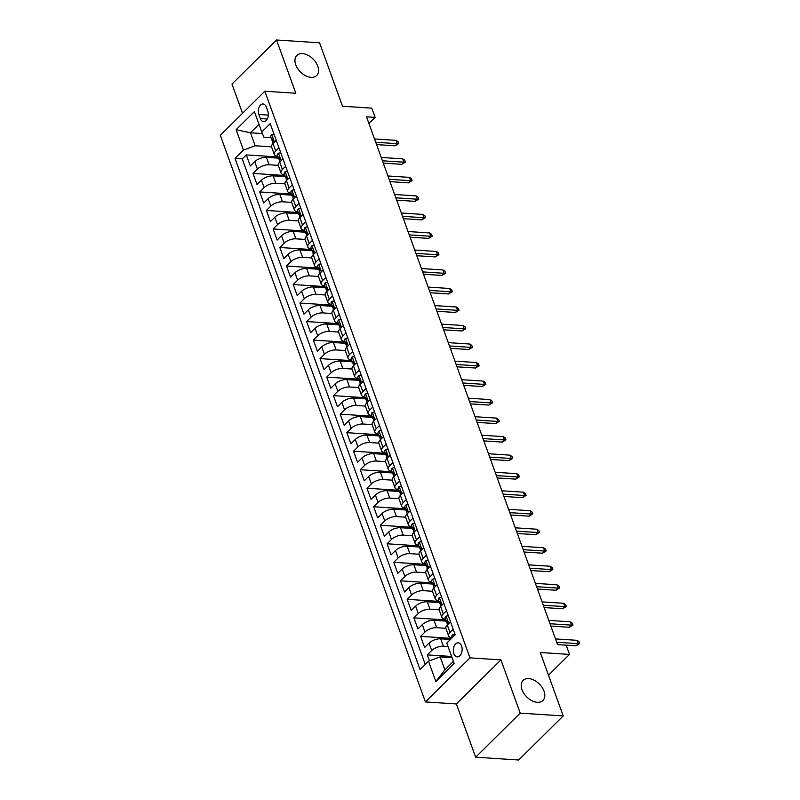 <?xml version="1.0" encoding="UTF-8"?>
<svg xmlns="http://www.w3.org/2000/svg" width="800" height="800" viewBox="0 0 800 800"><rect width="100%" height="100%" fill="white"/><g stroke="black" fill="none" stroke-linecap="round" stroke-linejoin="round"><path stroke-width="1.2" d="M528.72 678.61A14.11 9.03 -134.7 0 1 542.17 687.5A14.11 9.03 -134.7 0 1 542.93 700.49A14.11 9.03 -134.7 0 1 537.3 702.31A14.11 9.03 -134.7 0 1 523.85 693.42A14.11 9.03 -134.7 0 1 523.09 680.43A14.11 9.03 -134.7 0 1 528.72 678.61M302.48 53.62A14.11 9.03 -134.7 0 1 315.93 62.52A14.11 9.03 -134.7 0 1 316.69 75.51A14.11 9.03 -134.7 0 1 311.06 77.33A14.11 9.03 -134.7 0 1 297.61 68.43A14.11 9.03 -134.7 0 1 296.84 55.44A14.11 9.03 -134.7 0 1 302.48 53.62M461.6 646.04A7.05 4.4 -86.3 0 0 458.2 642.81A7.05 4.4 -86.3 0 0 454.06 646.35A7.05 4.4 -86.3 0 0 453.89 653.66A7.05 4.4 -86.3 0 0 457.28 656.89A7.05 4.4 -86.3 0 0 461.42 653.35A7.05 4.4 -86.3 0 0 461.6 646.04M475.65 757.2L518.67 760L563.23 715.93L520.21 713.13L500.94 659.89L469.97 657.87L425.41 701.94L456.38 703.96L475.65 757.2L520.21 713.13M469.97 657.87L264.85 91.22L220.29 135.29L425.41 701.94M264.85 91.22L295.82 93.24L276.54 40L231.98 84.07L242.55 113.27M276.54 40L319.56 42.8L342.52 106.23L371.77 108.13L375.12 117.39L366.52 116.83L557.56 644.6L566.17 645.16L569.52 654.42L540.27 652.51L563.23 715.93M278.51 158.14L266.42 157.35A8.82 3.96 160.1 0 0 254.72 161.66L250.32 166.01L246.3 154.9L278.09 156.97M278.26 165.35L269.1 164.76A8.82 3.96 160.1 0 0 257.4 169.07L253 173.42L284.79 175.49M253 173.42L257.02 184.53L261.42 180.18A8.82 3.96 160.1 0 1 273.12 175.87L285.21 176.65M291.91 195.17L279.82 194.38A8.82 3.96 160.1 0 0 268.12 198.7L263.73 203.05L259.71 191.94L291.49 194.01M298.62 213.69L286.53 212.9A8.82 3.96 160.1 0 0 274.83 217.22L270.43 221.57L266.41 210.45L298.2 212.53M305.32 232.21L293.23 231.42A8.82 3.96 160.1 0 0 281.53 235.74L277.13 240.08L273.11 228.97L304.9 231.04M312.02 250.73L299.93 249.94A8.82 3.96 160.1 0 0 288.23 254.25L283.84 258.6L279.82 247.49L311.6 249.56M318.73 269.24L306.64 268.46A8.82 3.96 160.1 0 0 294.94 272.77L290.54 277.12L286.52 266.01L318.31 268.08M325.43 287.76L313.34 286.97A8.82 3.96 160.1 0 0 301.64 291.29L297.24 295.64L293.22 284.53L325.01 286.6M332.13 306.28L320.04 305.49A8.82 3.96 160.1 0 0 308.34 309.81L303.95 314.16L299.93 303.04L331.71 305.12M338.84 324.8L326.75 324.01A8.82 3.96 160.1 0 0 315.05 328.33L310.65 332.67L306.63 321.56L338.42 323.63M345.54 343.32L333.45 342.53A8.82 3.96 160.1 0 0 321.75 346.84L317.36 351.19L313.33 340.08L345.12 342.15M352.24 361.84L340.15 361.05A8.82 3.96 160.1 0 0 328.45 365.36L324.06 369.71L320.04 358.6L351.82 360.67M358.95 380.35L346.86 379.57A8.82 3.96 160.1 0 0 335.16 383.88L330.76 388.23L326.74 377.12L358.53 379.19M365.65 398.87L353.56 398.08A8.82 3.96 160.1 0 0 341.86 402.4L337.47 406.75L333.44 395.63L365.23 397.71M372.36 417.39L360.26 416.6A8.82 3.96 160.1 0 0 348.56 420.92L344.17 425.26L340.15 414.15L371.93 416.22M379.06 435.91L366.97 435.12A8.82 3.96 160.1 0 0 355.27 439.43L350.87 443.78L346.85 432.67L378.64 434.74M385.76 454.43L373.67 453.64A8.82 3.96 160.1 0 0 361.97 457.95L357.58 462.3L353.55 451.19L385.34 453.26M392.47 472.94L380.37 472.16A8.82 3.96 160.1 0 0 368.67 476.47L364.28 480.82L360.26 469.71L392.04 471.78M399.17 491.46L387.08 490.67A8.82 3.96 160.1 0 0 375.38 494.99L370.98 499.34L366.96 488.22L398.75 490.3M405.87 509.98L393.78 509.19A8.82 3.96 160.1 0 0 382.08 513.51L377.69 517.85L373.66 506.74L405.45 508.81M412.58 528.5L400.48 527.71A8.82 3.96 160.1 0 0 388.79 532.02L384.39 536.37L380.37 525.26L412.15 527.33M419.28 547.02L407.19 546.23A8.82 3.96 160.1 0 0 395.49 550.54L391.09 554.89L387.07 543.78L418.86 545.85M425.98 565.53L413.89 564.75A8.82 3.96 160.1 0 0 402.19 569.06L397.8 573.41L393.77 562.3L425.56 564.37M432.69 584.05L420.6 583.26A8.82 3.96 160.1 0 0 408.9 587.58L404.5 591.93L400.48 580.82L432.26 582.89M439.39 602.57L427.3 601.78A8.82 3.96 160.1 0 0 415.6 606.1L411.2 610.44L407.18 599.33L438.97 601.4M446.09 621.09L434 620.3A8.82 3.96 160.1 0 0 422.3 624.62L417.91 628.96L413.88 617.85L445.67 619.92M450.45 639.45L440.71 638.82A8.82 3.96 160.1 0 0 429.01 643.13L424.61 647.48L420.59 636.37L451.53 638.39M453.23 629.24L449.99 632.44A8.82 3.96 -19.9 0 0 448.58 635.89A8.82 3.96 -19.9 0 0 452.06 637.65L452.09 637.65M446.52 610.72L443.29 613.92A8.82 3.96 -19.9 0 0 441.88 617.37A8.82 3.96 -19.9 0 0 445.35 619.13L445.39 619.13M439.82 592.2L436.59 595.4A8.82 3.96 -19.9 0 0 435.18 598.85A8.82 3.96 -19.9 0 0 438.65 600.61L438.68 600.62M433.12 573.69L429.88 576.88A8.82 3.96 -19.9 0 0 428.47 580.33A8.82 3.96 -19.9 0 0 431.95 582.1L431.98 582.1M426.41 555.17L423.18 558.37A8.82 3.96 -19.9 0 0 421.77 561.82A8.82 3.96 -19.9 0 0 425.24 563.58L425.28 563.58M418.54 545.06L418.57 545.06A8.82 3.96 -19.9 0 1 415.07 543.3A8.82 3.96 -19.9 0 1 416.48 539.85L419.71 536.65M411.84 526.54L411.87 526.54A8.82 3.96 -19.9 0 1 408.36 524.78A8.82 3.96 -19.9 0 1 409.77 521.33L413.01 518.13M406.3 499.61L403.07 502.81A8.82 3.96 -19.9 0 0 401.66 506.26A8.82 3.96 -19.9 0 0 405.13 508.02L405.16 508.03M398.43 489.51L398.46 489.51A8.82 3.96 -19.9 0 1 394.96 487.74A8.82 3.96 -19.9 0 1 396.37 484.29L399.6 481.09M391.73 470.99L391.76 470.99A8.82 3.96 -19.9 0 1 388.25 469.23A8.82 3.96 -19.9 0 1 389.66 465.78L392.9 462.58M386.19 444.06L382.96 447.26A8.82 3.96 -19.9 0 0 381.55 450.71A8.82 3.96 -19.9 0 0 385.02 452.47L385.05 452.47M379.49 425.54L376.25 428.74A8.82 3.96 -19.9 0 0 374.85 432.19A8.82 3.96 -19.9 0 0 378.32 433.95L378.35 433.95M372.79 407.02L369.55 410.22A8.82 3.96 -19.9 0 0 368.14 413.67A8.82 3.96 -19.9 0 0 371.62 415.43L371.65 415.44M366.08 388.5L362.85 391.7A8.82 3.96 -19.9 0 0 361.44 395.15A8.82 3.96 -19.9 0 0 364.91 396.92L364.94 396.92M359.38 369.99L356.14 373.19A8.82 3.96 -19.9 0 0 354.74 376.64A8.82 3.96 -19.9 0 0 358.21 378.4L358.24 378.4M352.68 351.47L349.44 354.67A8.82 3.96 -19.9 0 0 348.03 358.12A8.82 3.96 -19.9 0 0 351.51 359.88L351.54 359.88M345.97 332.95L342.74 336.15A8.82 3.96 -19.9 0 0 341.33 339.6A8.82 3.96 -19.9 0 0 344.8 341.36L344.83 341.36M339.27 314.43L336.03 317.63A8.82 3.96 -19.9 0 0 334.62 321.08A8.82 3.96 -19.9 0 0 338.1 322.84L338.13 322.85M332.57 295.91L329.33 299.11A8.82 3.96 -19.9 0 0 327.92 302.56A8.82 3.96 -19.9 0 0 331.4 304.33L331.43 304.33M324.69 285.81L324.72 285.81A8.82 3.96 -19.9 0 1 321.22 284.04A8.82 3.96 -19.9 0 1 322.63 280.59L325.86 277.4M317.99 267.29L318.02 267.29A8.82 3.96 -19.9 0 1 314.51 265.53A8.82 3.96 -19.9 0 1 315.92 262.08L319.16 258.88M311.29 248.77L311.32 248.77A8.82 3.96 -19.9 0 1 307.81 247.01A8.82 3.96 -19.9 0 1 309.22 243.56L312.45 240.36M304.58 230.25L304.61 230.26A8.82 3.96 -19.9 0 1 301.11 228.49A8.82 3.96 -19.9 0 1 302.52 225.04L305.75 221.84M297.88 211.74L297.91 211.74A8.82 3.96 -19.9 0 1 294.4 209.97A8.82 3.96 -19.9 0 1 295.81 206.52L299.05 203.32M291.18 193.22L291.21 193.22A8.82 3.96 -19.9 0 1 287.7 191.45A8.82 3.96 -19.9 0 1 289.11 188L292.34 184.81M285.64 166.29L282.41 169.49A8.82 3.96 -19.9 0 0 281 172.94A8.82 3.96 -19.9 0 0 284.47 174.7L284.5 174.7M258.87 114.48L260.35 118.55A6.83 4.26 -86.3 0 0 263.64 121.68A6.83 4.26 -86.3 0 0 267.65 118.25A6.83 4.26 -86.3 0 0 267.81 111.17L266.34 107.09A6.83 4.26 -86.3 0 0 263.05 103.97A6.83 4.26 -86.3 0 0 259.04 107.4A6.83 4.26 -86.3 0 0 258.87 114.48L268.33 115.1M262.41 133.58L250.48 132.8L255.17 145.77L243.47 150.08L235.04 158.42L420.05 669.52L428.48 661.18L435.86 681.55L454.16 663.45L446.79 643.08L455.22 634.74L270.2 123.64L261.77 131.98L263.84 137.19L271.1 137.66M243.47 150.08L236.09 129.71L254.4 111.61L261.77 131.98M448.04 646.53L443.39 646.22L440.71 638.82M445.85 628.3L436.68 627.71L434 620.3M439.14 609.79L429.98 609.19L427.3 601.78M432.44 591.27L423.28 590.67L420.6 583.26M425.74 572.75L416.57 572.15L413.89 564.75M419.03 554.23L409.87 553.63L407.19 546.23M412.33 535.71L403.17 535.12L400.48 527.71M405.63 517.2L396.46 516.6L393.78 509.19M398.92 498.68L389.76 498.08L387.08 490.67M392.22 480.16L383.06 479.56L380.37 472.16M385.52 461.64L376.35 461.04L373.67 453.64M378.81 443.12L369.65 442.53L366.97 435.12M372.11 424.61L362.95 424.01L360.26 416.6M365.41 406.09L356.24 405.49L353.56 398.08M358.7 387.57L349.54 386.97L346.86 379.57M352 369.05L342.84 368.45L340.15 361.05M345.3 350.53L336.13 349.94L333.45 342.53M338.59 332.02L329.43 331.42L326.75 324.01M331.89 313.5L322.72 312.9L320.04 305.49M325.19 294.98L316.02 294.38L313.34 286.97M318.48 276.46L309.32 275.86L306.64 268.46M311.78 257.94L302.61 257.35L299.93 249.94M305.08 239.43L295.91 238.83L293.23 231.42M298.37 220.91L289.21 220.31L286.53 212.9M291.67 202.39L282.5 201.79L279.82 194.38M284.97 183.87L275.8 183.27L273.12 175.87M278.94 147.77L275.7 150.97A8.82 3.96 160.1 0 0 274.29 154.42A8.82 3.96 160.1 0 0 277.77 156.18L277.8 156.18M246.3 154.9L242.26 158.89L425.25 664.38M443.39 646.22A8.82 3.96 -19.9 0 0 431.69 650.54L427.29 654.89L429.44 660.83M420.59 636.37L424.98 632.02A8.82 3.96 -19.9 0 1 436.68 627.71M413.88 617.85L418.28 613.5A8.82 3.96 -19.9 0 1 429.98 609.19M407.18 599.33L411.58 594.99A8.82 3.96 -19.9 0 1 423.28 590.67M400.48 580.82L404.87 576.47A8.82 3.96 -19.9 0 1 416.57 572.15M393.77 562.3L398.17 557.95A8.82 3.96 -19.9 0 1 409.87 553.63M387.07 543.78L391.47 539.43A8.82 3.96 -19.9 0 1 403.17 535.12M380.37 525.26L384.76 520.91A8.82 3.96 -19.9 0 1 396.46 516.6M373.66 506.74L378.06 502.4A8.82 3.96 -19.9 0 1 389.76 498.08M366.96 488.22L371.36 483.88A8.82 3.96 -19.9 0 1 383.06 479.56M360.26 469.71L364.65 465.36A8.82 3.96 -19.9 0 1 376.35 461.04M353.55 451.19L357.95 446.84A8.82 3.96 -19.9 0 1 369.65 442.53M346.85 432.67L351.25 428.32A8.82 3.96 -19.9 0 1 362.95 424.01M340.15 414.15L344.54 409.81A8.82 3.96 -19.9 0 1 356.24 405.49M333.44 395.63L337.84 391.29A8.82 3.96 -19.9 0 1 349.54 386.97M326.74 377.12L331.14 372.77A8.82 3.96 -19.9 0 1 342.84 368.45M320.04 358.6L324.43 354.25A8.82 3.96 -19.9 0 1 336.13 349.94M313.33 340.08L317.73 335.73A8.82 3.96 -19.9 0 1 329.43 331.42M306.63 321.56L311.03 317.22A8.82 3.96 -19.9 0 1 322.72 312.9M299.93 303.04L304.32 298.7A8.82 3.96 -19.9 0 1 316.02 294.38M293.22 284.53L297.62 280.18A8.82 3.96 -19.9 0 1 309.32 275.86M286.52 266.01L290.92 261.66A8.82 3.96 -19.9 0 1 302.61 257.35M279.82 247.49L284.21 243.14A8.82 3.96 -19.9 0 1 295.91 238.83M273.11 228.97L277.51 224.63A8.82 3.96 -19.9 0 1 289.21 220.31M266.41 210.45L270.8 206.11A8.82 3.96 -19.9 0 1 282.5 201.79M259.71 191.94L264.1 187.59A8.82 3.96 -19.9 0 1 275.8 183.27M276.26 140.36L273.02 143.56A8.82 3.96 160.1 0 0 271.61 147.01L274.29 154.42M282.96 158.88L279.73 162.08A8.82 3.96 160.1 0 0 278.32 165.53L281 172.94M289.66 177.4L286.43 180.6A8.82 3.96 160.1 0 0 285.02 184.05L287.7 191.45M296.37 195.92L293.13 199.12A8.82 3.96 160.1 0 0 291.72 202.57L294.4 209.97M303.07 214.44L299.84 217.63A8.82 3.96 160.1 0 0 298.43 221.08L301.11 228.49M309.77 232.95L306.54 236.15A8.82 3.96 160.1 0 0 305.13 239.6L307.81 247.01M316.48 251.47L313.24 254.67A8.82 3.96 160.1 0 0 311.83 258.12L314.51 265.53M323.18 269.99L319.95 273.19A8.82 3.96 160.1 0 0 318.54 276.64L321.22 284.04M329.88 288.51L326.65 291.71A8.82 3.96 160.1 0 0 325.24 295.16L327.92 302.56M336.59 307.03L333.35 310.22A8.82 3.96 160.1 0 0 331.94 313.67L334.62 321.08M343.29 325.54L340.06 328.74A8.82 3.96 160.1 0 0 338.65 332.19L341.33 339.6M349.99 344.06L346.76 347.26A8.82 3.96 160.1 0 0 345.35 350.71L348.03 358.12M356.7 362.58L353.46 365.78A8.82 3.96 160.1 0 0 352.05 369.23L354.74 376.64M363.4 381.1L360.17 384.3A8.82 3.96 160.1 0 0 358.76 387.75L361.44 395.15M370.1 399.62L366.87 402.81A8.82 3.96 160.1 0 0 365.46 406.26L368.14 413.67M376.81 418.13L373.57 421.33A8.82 3.96 160.1 0 0 372.16 424.78L374.85 432.19M383.51 436.65L380.28 439.85A8.82 3.96 160.1 0 0 378.87 443.3L381.55 450.71M390.21 455.17L386.98 458.37A8.82 3.96 160.1 0 0 385.57 461.82L388.25 469.23M396.92 473.69L393.68 476.89A8.82 3.96 160.1 0 0 392.27 480.34L394.96 487.74M403.62 492.21L400.39 495.4A8.82 3.96 160.1 0 0 398.98 498.85L401.66 506.26M410.32 510.72L407.09 513.92A8.82 3.96 160.1 0 0 405.68 517.37L408.36 524.78M417.03 529.24L413.79 532.44A8.82 3.96 160.1 0 0 412.38 535.89L415.07 543.3M423.73 547.76L420.5 550.96A8.82 3.96 160.1 0 0 419.09 554.41L421.77 561.82M430.44 566.28L427.2 569.48A8.82 3.96 160.1 0 0 425.79 572.93L428.47 580.33M437.14 584.8L433.9 587.99A8.82 3.96 160.1 0 0 432.5 591.44L435.18 598.85M443.84 603.31L440.61 606.51A8.82 3.96 160.1 0 0 439.2 609.96L441.88 617.37M450.55 621.83L447.31 625.03A8.82 3.96 160.1 0 0 445.9 628.48L448.58 635.89M271.56 146.84L255.17 145.77M548.49 675.21L569.52 654.42M368.93 123.51L375.12 117.39M259.01 124.36L250.48 132.8L236.09 129.71M452.06 657.64L440.18 656.86L444.87 669.83L453.41 661.38M242.26 158.89L235.04 158.42M427.29 654.89L451.64 656.47M428.48 661.18L440.18 656.86M435.86 681.55L444.87 669.83M500.94 659.89L456.38 703.96M274.05 134.27L271.69 134.67A5.84 2.63 160.1 0 0 270.82 136.9L272.09 140.42A5.84 2.63 160.1 0 0 272.69 141.11L273.06 141.35M273.18 143.41L272.9 142.64A5.84 2.63 -19.9 0 1 273.08 141.32C273.46 139.64 273.19 138.9 272.28 139.1A5.84 2.63 160.1 0 0 272.09 140.42M376.57 144.61L395.07 145.81L397.23 143.67L375.72 142.27M396.03 140.34L398.05 141.7L398.72 143.55L397.23 143.67L396.03 140.34L374.52 138.94M398.72 143.55L395.07 145.81M280.75 152.78L278.4 153.19A5.84 2.63 160.1 0 0 277.52 155.42L278.8 158.94A5.84 2.63 160.1 0 0 279.39 159.63L279.77 159.87M279.88 161.93L279.6 161.16A5.84 2.63 -19.9 0 1 279.78 159.84C280.16 158.16 279.89 157.42 278.98 157.62A5.84 2.63 160.1 0 0 278.8 158.94M383.27 163.13L401.77 164.33L403.94 162.19L382.43 160.79M402.73 158.86L404.75 160.22L405.42 162.07L403.94 162.19L402.73 158.86L381.22 157.45M405.42 162.07L401.77 164.33M287.46 171.3L285.1 171.71A5.84 2.63 160.1 0 0 284.23 173.93L285.5 177.45A5.84 2.63 160.1 0 0 286.09 178.15L286.47 178.39M286.58 180.45L286.3 179.68A5.84 2.63 -19.9 0 1 286.49 178.36C286.87 176.68 286.6 175.94 285.68 176.13A5.84 2.63 160.1 0 0 285.5 177.45M389.98 181.64L408.47 182.85L410.64 180.71L389.13 179.3M409.43 177.37L411.46 178.74L412.13 180.59L410.64 180.71L409.43 177.37L387.92 175.97M412.13 180.59L408.47 182.85M294.16 189.82L291.8 190.23A5.84 2.63 160.1 0 0 290.93 192.45L292.2 195.97A5.84 2.63 160.1 0 0 292.8 196.67L293.17 196.91M293.29 198.96L293.01 198.19A5.84 2.63 -19.9 0 1 293.19 196.87C293.57 195.2 293.3 194.46 292.39 194.65A5.84 2.63 160.1 0 0 292.2 195.97M396.68 200.16L415.18 201.37L417.34 199.22L395.83 197.82M416.14 195.89L418.16 197.25L418.83 199.11L417.34 199.22L416.14 195.89L394.63 194.49M418.83 199.11L415.18 201.37M300.86 208.34L298.51 208.74A5.84 2.63 160.1 0 0 297.63 210.97L298.91 214.49A5.84 2.63 160.1 0 0 299.5 215.19L299.88 215.43M299.99 217.48L299.71 216.71A5.84 2.63 -19.9 0 1 299.89 215.39C300.27 213.72 300 212.98 299.09 213.17A5.84 2.63 160.1 0 0 298.91 214.49M403.39 218.68L421.88 219.89L424.05 217.74L402.54 216.34M422.84 214.41L424.86 215.77L425.54 217.62L424.05 217.74L422.84 214.41L401.33 213.01M425.54 217.62L421.88 219.89M307.57 226.86L305.21 227.26A5.84 2.63 160.1 0 0 304.34 229.49L305.61 233.01A5.84 2.63 160.1 0 0 306.2 233.71L306.58 233.94M306.69 236L306.41 235.23A5.84 2.63 -19.9 0 1 306.6 233.91C306.98 232.23 306.71 231.49 305.79 231.69A5.84 2.63 160.1 0 0 305.61 233.01M410.09 237.2L428.58 238.4L430.75 236.26L409.24 234.86M429.54 232.93L431.57 234.29L432.24 236.14L430.75 236.26L429.54 232.93L408.03 231.53M432.24 236.14L428.58 238.4M314.27 245.37L311.91 245.78A5.84 2.63 160.1 0 0 311.04 248.01L312.31 251.53A5.84 2.63 160.1 0 0 312.91 252.22L313.28 252.46C313.68 250.75 313.41 250.01 312.5 250.21A5.84 2.63 160.1 0 0 312.31 251.53M313.4 254.52L313.12 253.75A5.84 2.63 -19.9 0 1 313.3 252.43M416.79 255.72L435.29 256.92L437.46 254.78L415.94 253.38M436.25 251.45L438.27 252.81L438.94 254.66L437.46 254.78L436.25 251.45L414.74 250.04M438.94 254.66L435.29 256.92M320.97 263.89L318.62 264.3A5.84 2.63 160.1 0 0 317.74 266.52L319.02 270.04A5.84 2.63 160.1 0 0 319.61 270.74L319.99 270.98M320.1 273.04L319.82 272.27A5.84 2.63 -19.9 0 1 320 270.95C320.38 269.27 320.11 268.53 319.2 268.72A5.84 2.63 160.1 0 0 319.02 270.04M423.5 274.24L441.99 275.44L444.16 273.3L422.65 271.89M442.95 269.96L444.98 271.33L445.65 273.18L444.16 273.3L442.95 269.96L421.44 268.56M445.65 273.18L441.99 275.44M327.68 282.41L325.32 282.82A5.84 2.63 160.1 0 0 324.45 285.04L325.72 288.56A5.84 2.63 160.1 0 0 326.31 289.26L326.69 289.5M326.8 291.55L326.52 290.78A5.84 2.63 -19.9 0 1 326.71 289.46C327.09 287.79 326.82 287.05 325.9 287.24A5.84 2.63 160.1 0 0 325.72 288.56M430.2 292.75L448.69 293.96L450.86 291.81L429.35 290.41M449.66 288.48L451.68 289.84L452.35 291.7L450.86 291.81L449.66 288.48L428.15 287.08M452.35 291.7L448.69 293.96M334.38 300.93L332.02 301.33A5.84 2.63 160.1 0 0 331.15 303.56L332.42 307.08A5.84 2.63 160.1 0 0 333.02 307.78L333.39 308.02C333.79 306.31 333.52 305.57 332.61 305.76A5.84 2.63 160.1 0 0 332.42 307.08M333.51 310.07L333.23 309.3A5.84 2.63 -19.9 0 1 333.41 307.98M436.9 311.27L455.4 312.48L457.57 310.33L436.06 308.93M456.36 307L458.38 308.36L459.05 310.21L457.57 310.33L456.36 307L434.85 305.6M459.05 310.21L455.4 312.48M341.08 319.45L338.73 319.85A5.84 2.63 160.1 0 0 337.85 322.08L339.13 325.6A5.84 2.63 160.1 0 0 339.72 326.3L340.1 326.53M340.21 328.59L339.93 327.82A5.84 2.63 -19.9 0 1 340.11 326.5C340.49 324.82 340.22 324.08 339.31 324.28A5.84 2.63 160.1 0 0 339.13 325.6M443.61 329.79L462.1 330.99L464.27 328.85L442.76 327.45M463.06 325.52L465.09 326.88L465.76 328.73L464.27 328.85L463.06 325.52L441.55 324.12M465.76 328.73L462.1 330.99M347.79 337.97L345.43 338.37A5.84 2.63 160.1 0 0 344.56 340.6L345.83 344.12A5.84 2.63 160.1 0 0 346.42 344.81L346.8 345.05M346.91 347.11L346.63 346.34A5.84 2.63 -19.9 0 1 346.82 345.02C347.2 343.34 346.93 342.6 346.01 342.8A5.84 2.63 160.1 0 0 345.83 344.12M450.31 348.31L468.8 349.51L470.97 347.37L449.46 345.97M469.77 344.04L471.79 345.4L472.46 347.25L470.97 347.37L469.77 344.04L448.26 342.63M472.46 347.25L468.8 349.51M354.49 356.48L352.13 356.89A5.84 2.63 160.1 0 0 351.26 359.12L352.53 362.63A5.84 2.63 160.1 0 0 353.13 363.33L353.5 363.57C353.9 361.86 353.63 361.12 352.72 361.31A5.84 2.63 160.1 0 0 352.53 362.63M353.62 365.63L353.34 364.86A5.84 2.63 -19.9 0 1 353.52 363.54M457.01 366.83L475.51 368.03L477.68 365.89L456.17 364.49M476.47 362.55L478.49 363.92L479.16 365.77L477.68 365.89L476.47 362.55L454.96 361.15M479.16 365.77L475.51 368.03M361.19 375L358.84 375.41A5.84 2.63 160.1 0 0 357.96 377.63L359.24 381.15A5.84 2.63 160.1 0 0 359.83 381.85L360.21 382.09M360.32 384.14L360.04 383.37A5.84 2.63 -19.9 0 1 360.22 382.05C360.6 380.38 360.33 379.64 359.42 379.83A5.84 2.63 160.1 0 0 359.24 381.15M463.72 385.34L482.21 386.55L484.38 384.4L462.87 383M483.17 381.07L485.2 382.43L485.87 384.29L484.38 384.4L483.17 381.07L461.66 379.67M485.87 384.29L482.21 386.55M367.9 393.52L365.54 393.93A5.84 2.63 160.1 0 0 364.67 396.15L365.94 399.67A5.84 2.63 160.1 0 0 366.53 400.37L366.91 400.61M367.02 402.66L366.75 401.89A5.84 2.63 -19.9 0 1 366.93 400.57C367.31 398.9 367.04 398.16 366.12 398.35A5.84 2.63 160.1 0 0 365.94 399.67M470.42 403.86L488.91 405.07L491.08 402.92L469.57 401.52M489.88 399.59L491.9 400.95L492.57 402.8L491.08 402.92L489.88 399.59L468.37 398.19M492.57 402.8L488.91 405.07M374.6 412.04L372.24 412.44A5.84 2.63 160.1 0 0 371.37 414.67L372.64 418.19A5.84 2.63 160.1 0 0 373.24 418.89L373.61 419.12M373.73 421.18L373.45 420.41A5.84 2.63 -19.9 0 1 373.63 419.09C374.01 417.42 373.74 416.67 372.83 416.87A5.84 2.63 160.1 0 0 372.64 418.19M477.12 422.38L495.62 423.58L497.79 421.44L476.28 420.04M496.58 418.11L498.6 419.47L499.27 421.32L497.79 421.44L496.58 418.11L475.07 416.71M499.27 421.32L495.62 423.58M381.3 430.56L378.95 430.96A5.84 2.63 160.1 0 0 378.07 433.19L379.35 436.71A5.84 2.63 160.1 0 0 379.94 437.4L380.32 437.64M380.43 439.7L380.15 438.93A5.84 2.63 -19.9 0 1 380.33 437.61C380.71 435.93 380.45 435.19 379.53 435.39A5.84 2.63 160.1 0 0 379.35 436.71M483.83 440.9L502.32 442.1L504.49 439.96L482.98 438.56M503.28 436.63L505.31 437.99L505.98 439.84L504.49 439.96L503.28 436.63L481.77 435.22M505.98 439.84L502.32 442.1M388.01 449.07L385.65 449.48A5.84 2.63 160.1 0 0 384.78 451.71L386.05 455.22A5.84 2.63 160.1 0 0 386.64 455.92L387.02 456.16M387.13 458.22L386.86 457.45A5.84 2.63 -19.9 0 1 387.04 456.13C387.42 454.45 387.15 453.71 386.23 453.9A5.84 2.63 160.1 0 0 386.05 455.22M490.53 459.42L509.03 460.62L511.19 458.48L489.68 457.08M509.99 455.14L512.01 456.51L512.68 458.36L511.19 458.48L509.99 455.14L488.48 453.74M512.68 458.36L509.03 460.62M394.71 467.59L392.36 468A5.84 2.63 160.1 0 0 391.48 470.22L392.75 473.74A5.84 2.63 160.1 0 0 393.35 474.44L393.72 474.68M393.84 476.73L393.56 475.96A5.84 2.63 -19.9 0 1 393.74 474.64C394.12 472.97 393.85 472.23 392.94 472.42A5.84 2.63 160.1 0 0 392.75 473.74M497.23 477.93L515.73 479.14L517.9 477L496.39 475.59M516.69 473.66L518.71 475.02L519.38 476.88L517.9 477L516.69 473.66L495.18 472.26M519.38 476.88L515.73 479.14M401.41 486.11L399.06 486.52A5.84 2.63 160.1 0 0 398.18 488.74L399.46 492.26A5.84 2.63 160.1 0 0 400.05 492.96L400.43 493.2M400.54 495.25L400.26 494.48A5.84 2.63 -19.9 0 1 400.45 493.16C400.82 491.49 400.56 490.75 399.64 490.94A5.84 2.63 160.1 0 0 399.46 492.26M503.94 496.45L522.43 497.66L524.6 495.51L503.09 494.11M523.39 492.18L525.42 493.54L526.09 495.39L524.6 495.51L523.39 492.18L501.88 490.78M526.09 495.39L522.43 497.66M408.12 504.63L405.76 505.03A5.84 2.63 160.1 0 0 404.89 507.26L406.16 510.78A5.84 2.63 160.1 0 0 406.76 511.48L407.13 511.72C407.53 510.01 407.26 509.26 406.34 509.46A5.84 2.63 160.1 0 0 406.16 510.78M407.24 513.77L406.97 513A5.84 2.63 -19.9 0 1 407.15 511.68M510.64 514.97L529.14 516.17L531.3 514.03L509.79 512.63M530.1 510.7L532.12 512.06L532.79 513.91L531.3 514.03L530.1 510.7L508.59 509.3M532.79 513.91L529.14 516.17M414.82 523.15L412.47 523.55A5.84 2.63 160.1 0 0 411.59 525.78L412.86 529.3A5.84 2.63 160.1 0 0 413.46 529.99L413.83 530.23M413.95 532.29L413.67 531.52A5.84 2.63 -19.9 0 1 413.85 530.2C414.23 528.52 413.96 527.78 413.05 527.98A5.84 2.63 160.1 0 0 412.86 529.3M517.34 533.49L535.84 534.69L538.01 532.55L516.5 531.15M536.8 529.22L538.82 530.58L539.49 532.43L538.01 532.55L536.8 529.22L515.29 527.81M539.49 532.43L535.84 534.69M421.52 541.66L419.17 542.07A5.84 2.63 160.1 0 0 418.29 544.3L419.57 547.81A5.84 2.63 160.1 0 0 420.16 548.51L420.54 548.75M420.65 550.81L420.37 550.04A5.84 2.63 -19.9 0 1 420.56 548.72C420.93 547.04 420.67 546.3 419.75 546.49A5.84 2.63 160.1 0 0 419.57 547.81M524.05 552.01L542.54 553.21L544.71 551.07L523.2 549.67M543.5 547.73L545.53 549.1L546.2 550.95L544.71 551.07L543.5 547.73L521.99 546.33M546.2 550.95L542.54 553.21M428.23 560.18L425.87 560.59A5.84 2.63 160.1 0 0 425 562.81L426.27 566.33A5.84 2.63 160.1 0 0 426.87 567.03L427.24 567.27C427.64 565.56 427.37 564.82 426.45 565.01A5.84 2.63 160.1 0 0 426.27 566.33M427.35 569.32L427.08 568.55A5.84 2.63 -19.9 0 1 427.26 567.24M530.75 570.52L549.25 571.73L551.41 569.59L529.9 568.18M550.21 566.25L552.23 567.61L552.9 569.47L551.41 569.59L550.21 566.25L528.7 564.85M552.9 569.47L549.25 571.73M434.93 578.7L432.58 579.11A5.84 2.63 160.1 0 0 431.7 581.33L432.98 584.85A5.84 2.63 160.1 0 0 433.57 585.55L433.94 585.79M434.06 587.84L433.78 587.07A5.84 2.63 -19.9 0 1 433.96 585.75C434.34 584.08 434.07 583.34 433.16 583.53A5.84 2.63 160.1 0 0 432.98 584.85M537.45 589.04L555.95 590.25L558.12 588.1L536.61 586.7M556.91 584.77L558.93 586.13L559.6 587.98L558.12 588.1L556.91 584.77L535.4 583.37M559.6 587.98L555.95 590.25M441.64 597.22L439.28 597.62A5.84 2.63 160.1 0 0 438.4 599.85L439.68 603.37A5.84 2.63 160.1 0 0 440.27 604.07L440.65 604.31M440.76 606.36L440.48 605.59A5.84 2.63 -19.9 0 1 440.67 604.27C441.04 602.6 440.78 601.85 439.86 602.05A5.84 2.63 160.1 0 0 439.68 603.37M544.16 607.56L562.65 608.77L564.82 606.62L543.31 605.22M563.61 603.29L565.64 604.65L566.31 606.5L564.82 606.62L563.61 603.29L542.1 601.89M566.31 606.5L562.65 608.77M448.34 615.74L445.98 616.14A5.84 2.63 160.1 0 0 445.11 618.37L446.38 621.89A5.84 2.63 160.1 0 0 446.98 622.58L447.35 622.82C447.75 621.11 447.48 620.37 446.56 620.57A5.84 2.63 160.1 0 0 446.38 621.89M447.47 624.88L447.19 624.11A5.84 2.63 -19.9 0 1 447.37 622.79M550.86 626.08L569.36 627.28L571.52 625.14L550.01 623.74M570.32 621.81L572.34 623.17L573.01 625.02L571.52 625.14L570.32 621.81L548.81 620.4M573.01 625.02L569.36 627.28M455.04 634.25L452.69 634.66A5.84 2.63 160.1 0 0 451.81 636.89L452.14 637.79M557.56 644.6L576.06 645.8L578.23 643.66L556.72 642.26M577.02 640.32L579.04 641.69L579.71 643.54L578.23 643.66L577.02 640.32L555.51 638.92M579.71 643.54L576.06 645.8M269.1 164.76L266.42 157.35M257.4 169.07L254.72 161.66M431.69 650.54L429.01 643.13M424.98 632.02L422.3 624.62M418.28 613.5L415.6 606.1M411.58 594.99L408.9 587.58M404.87 576.47L402.19 569.06M398.17 557.95L395.49 550.54M391.47 539.43L388.79 532.02M384.76 520.91L382.08 513.51M378.06 502.4L375.38 494.99M371.36 483.88L368.67 476.47M364.65 465.36L361.97 457.95M357.95 446.84L355.27 439.43M351.25 428.32L348.56 420.92M344.54 409.81L341.86 402.4M337.84 391.29L335.16 383.88M331.14 372.77L328.45 365.36M324.43 354.25L321.75 346.84M317.73 335.73L315.05 328.33M311.03 317.22L308.34 309.81M304.32 298.7L301.64 291.29M297.62 280.18L294.94 272.77M290.92 261.66L288.23 254.25M284.21 243.14L281.53 235.74M277.51 224.63L274.83 217.22M270.8 206.11L268.12 198.7M264.1 187.59L261.42 180.18M275.7 150.97L273.02 143.56M282.41 169.49L279.73 162.08M289.11 188L286.43 180.6M295.81 206.52L293.13 199.12M302.52 225.04L299.84 217.63M309.22 243.56L306.54 236.15M315.92 262.08L313.24 254.67M322.63 280.59L319.95 273.19M329.33 299.11L326.65 291.71M336.03 317.63L333.35 310.22M342.74 336.15L340.06 328.74M349.44 354.67L346.76 347.26M356.14 373.19L353.46 365.78M362.85 391.7L360.17 384.3M369.55 410.22L366.87 402.81M376.25 428.74L373.57 421.33M382.96 447.26L380.28 439.85M389.66 465.78L386.98 458.37M396.37 484.29L393.68 476.89M403.07 502.81L400.39 495.4M409.77 521.33L407.09 513.92M416.48 539.85L413.79 532.44M423.18 558.37L420.5 550.96M429.88 576.88L427.2 569.48M436.59 595.4L433.9 587.99M443.29 613.92L440.61 606.51M449.99 632.44L447.31 625.03M267.3 119.01L260.35 118.55M274.47 142.13L271.77 134.66M281.18 160.64L278.47 153.18M287.88 179.16L285.18 171.7M294.58 197.68L291.88 190.21M301.29 216.2L298.58 208.73M307.99 234.72L305.29 227.25M314.69 253.24L311.99 245.77M321.4 271.75L318.69 264.29M328.1 290.27L325.4 282.8M334.8 308.79L332.1 301.32M341.51 327.31L338.8 319.84M348.21 345.83L345.51 338.36M354.91 364.34L352.21 356.88M361.62 382.86L358.91 375.39M368.32 401.38L365.62 393.91M375.02 419.9L372.32 412.43M381.73 438.42L379.02 430.95M388.43 456.93L385.73 449.47M395.13 475.45L392.43 467.98M401.84 493.97L399.13 486.5M408.54 512.49L405.84 505.02M415.24 531.01L412.54 523.54M421.95 549.52L419.24 542.06M428.65 568.04L425.95 560.57M435.36 586.56L432.65 579.09M442.06 605.08L439.36 597.61M448.76 623.6L446.06 616.13M453.43 636.5L452.76 634.65"/></g></svg>
